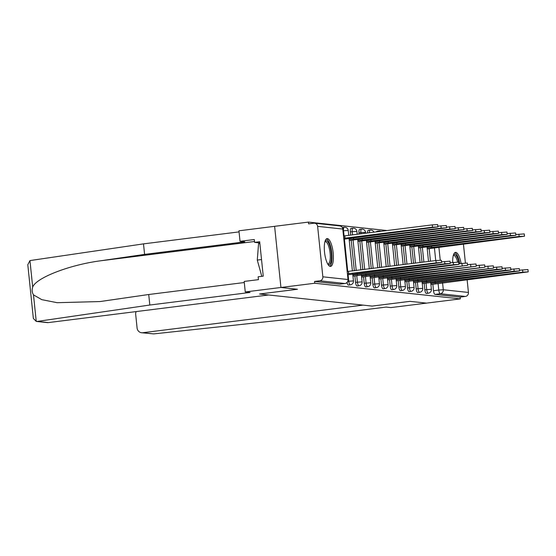 <?xml version="1.0" encoding="UTF-8"?>
<svg xmlns="http://www.w3.org/2000/svg" width="556" height="556" viewBox="0 0 556 556"><rect width="100%" height="100%" fill="white"/><g stroke="black" fill="none" stroke-linecap="round" stroke-linejoin="round"><path stroke-width="0.83" d="M424.186 283.372L424.847 289.787A3.593 1.091 82.9 0 0 426.327 293.471A3.593 1.091 82.9 0 0 426.41 293.471A3.593 1.091 82.9 0 0 426.487 293.45M415.527 282.441L416.187 288.856A3.593 1.091 82.9 0 0 417.667 292.539A3.593 1.091 82.9 0 0 417.744 292.539A3.593 1.091 82.9 0 0 417.82 292.519M406.86 281.51L407.527 287.925A3.593 1.091 82.9 0 0 409.007 291.608A3.593 1.091 82.9 0 0 409.084 291.608A3.593 1.091 82.9 0 0 409.16 291.587M398.2 280.578L398.86 286.993A3.593 1.091 82.9 0 0 400.341 290.677A3.593 1.091 82.9 0 0 400.417 290.677A3.593 1.091 82.9 0 0 400.494 290.656M389.541 279.647L390.201 286.062A3.593 1.091 82.9 0 0 391.681 289.745A3.593 1.091 82.9 0 0 391.758 289.745A3.593 1.091 82.9 0 0 391.834 289.732M380.874 278.723L381.541 285.131A3.593 1.091 82.9 0 0 383.014 288.814A3.593 1.091 82.9 0 0 383.098 288.814A3.593 1.091 82.9 0 0 383.174 288.8M372.214 277.791L372.874 284.199A3.593 1.091 82.9 0 0 374.355 287.89A3.593 1.091 82.9 0 0 374.431 287.883A3.593 1.091 82.9 0 0 374.508 287.869M363.548 276.86L364.215 283.268A3.593 1.091 82.9 0 0 365.695 286.959A3.593 1.091 82.9 0 0 365.772 286.959A3.593 1.091 82.9 0 0 365.848 286.938M354.888 275.929L355.548 282.344A3.593 1.091 82.9 0 0 357.028 286.027A3.593 1.091 82.9 0 0 357.105 286.027A3.593 1.091 82.9 0 0 357.181 286.006M347.062 282.559A3.593 1.091 82.9 0 0 348.369 285.096A3.593 1.091 82.9 0 0 348.445 285.096A3.593 1.091 82.9 0 0 348.522 285.075M327.408 238.6A14.011 4.253 82.9 0 0 327.102 238.6A14.011 4.253 82.9 0 0 324.565 252.542A14.011 4.253 82.9 0 0 330.285 266.414A14.011 4.253 82.9 0 0 330.591 266.414A14.011 4.253 82.9 0 0 333.12 252.48A14.011 4.253 82.9 0 0 327.408 238.6M461.091 263.433A14.011 4.253 82.9 0 0 455.788 252.389A14.011 4.253 82.9 0 0 455.482 252.396A14.011 4.253 82.9 0 0 452.674 262.467M387.059 230.538L308.413 222.094L308.601 223.873L313.862 223.213A3.593 3.412 -83.9 0 1 317.629 226.355L322.848 276.812L348 279.515L342.788 229.058L317.629 226.355M136.15 311.582A5.386 5.122 -83.9 0 0 135.692 314.467L137.089 328.019A5.386 5.122 -83.9 0 0 142.739 332.731L153.699 333.906L285.86 319.637L386.079 307.079L390.854 307.593L426.528 303.124L409.98 301.345L372.103 306.092L259.603 294.006L297.481 289.259L280.933 287.48L274.615 226.327L308.413 222.094M467.123 279.731L468.437 292.449A3.593 3.412 96.1 0 1 465.414 296.438L460.146 297.099L434.994 294.402A3.593 1.091 -97.1 0 1 433.513 290.712L432.853 284.304M430.462 261.223L429.162 248.643M372.152 306.085L410.036 301.352L426.528 303.124L460.333 298.885L314.738 283.247L280.933 287.48L274.615 226.327L238.941 230.803L240.032 241.318L244.807 241.832L144.588 254.391L100.9 260.757C69.813 264.725 35.876 277.84 32.7 287.118C31.748 289.891 32.012 292.477 33.499 294.882L41.79 299.656L57.143 302.693L99.962 301.56L148.73 294.506L244.286 282.531M463.44 244.07L465.4 262.995M460.146 297.099L460.333 298.885M345.144 283.477A3.593 1.091 -97.1 0 1 345.047 283.504A3.593 1.091 -97.1 0 1 344.97 283.504L319.818 280.801L314.55 281.461L314.738 283.247M319.818 280.801A3.593 3.412 -83.9 0 0 322.848 276.812M352.942 276.068L354.186 276.019M349.251 240.407L350.495 240.359M361.602 276.999L362.846 276.944M357.918 241.339L359.162 241.29M370.261 277.924L371.505 277.875M366.578 242.27L367.822 242.221M378.928 278.855L380.172 278.806M375.244 243.201L376.488 243.153M387.588 279.786L388.832 279.737M383.904 244.133L385.148 244.084M396.254 280.717L397.498 280.669M392.564 245.057L393.808 245.008M404.914 281.649L406.158 281.6M401.23 245.988L402.474 245.94M413.574 282.58L414.818 282.531M409.89 246.92L411.134 246.871M422.24 283.511L423.484 283.463M418.557 247.851L419.801 247.802M422.011 262.279L420.503 247.712M413.553 263.342L411.843 246.781M405.095 264.399L403.176 245.856M396.637 265.462L394.517 244.925M388.178 266.519L385.85 243.994M379.727 267.582L377.19 243.062M371.269 268.638L368.531 242.131M362.811 269.702L359.864 241.2M359.127 234.041L359.002 232.818L360.865 232.582A3.593 1.091 -97.1 0 1 361.532 229.135L359.662 229.371A3.593 1.091 82.9 0 0 359.002 232.818M354.353 270.758L351.204 240.268M350.669 235.098L350.336 231.887L352.205 231.65A3.593 1.091 -97.1 0 1 352.865 228.203L351.003 228.44A3.593 1.091 82.9 0 0 350.336 231.887M430.9 284.443L432.144 284.394M427.216 248.782L428.461 248.734M378.344 231.63A3.593 1.091 -97.1 0 1 378.858 230.997L376.989 231.233A3.593 1.091 82.9 0 0 376.475 231.866M369.476 232.742A3.593 1.091 -97.1 0 1 370.192 230.066L368.322 230.302A3.593 1.091 82.9 0 0 367.606 232.978M314.55 281.461L339.702 284.165A3.593 1.091 82.9 0 0 339.785 284.165A3.593 1.091 82.9 0 0 339.862 284.144M347.688 274.817L441.575 262.564L436.189 262.849L347.583 273.802M347.34 271.488L435.953 260.535L441.339 260.243L441.575 262.564M348.709 273.816L348.473 271.495M343.657 235.827L344.783 235.841L345.026 238.156L343.893 238.149M343.997 239.156L437.892 226.904L432.505 227.195L345.026 238.156M344.783 235.841L432.262 224.874L437.648 224.589L437.892 226.904M353.401 276.117L450.242 263.495L444.849 263.78L352.831 275.032M441.506 261.855L449.999 261.174L450.242 263.495M357.369 274.747L357.23 273.344M362.06 277.048L458.902 264.427L453.515 264.712L361.497 275.964M450.165 262.786L458.658 262.105L458.902 264.427M366.036 275.672L365.89 274.275M144.588 254.391L143.497 243.875L29.954 260.576L27.8 264.719L33.353 318.428L36.244 321.424L47.211 322.598A5.386 5.122 96.1 0 0 48.344 322.591L268.652 294.979L259.548 293.999L297.425 289.252L280.933 287.48L245.259 291.956L244.174 281.433L258.443 279.647L258.151 276.791L263.245 276.151L259.687 241.742L254.592 242.381L259.812 242.944M143.497 243.875L239.052 231.894M254.592 242.381L254.3 239.532L240.032 241.318M33.499 294.882L36.244 321.424L37.377 321.41L149.821 305.029L250.04 292.463L245.259 291.956M149.821 305.029L148.73 294.506M153.699 333.906L141.613 332.738M372.159 306.099L363.047 305.119L142.739 332.731M325.065 241.193A12.128 3.677 -97.1 0 1 331.237 253.077A12.128 3.677 -97.1 0 1 327.977 264.406M327.686 263.912A11.231 3.405 82.9 0 0 328.033 263.926A11.231 3.405 82.9 0 0 330.104 253.161A11.231 3.405 82.9 0 0 325.239 241.645A11.231 3.405 82.9 0 0 324.912 241.742M329.798 266.275A13.921 4.226 82.9 0 0 331.786 253.14A13.921 4.226 82.9 0 0 326.365 238.927M259.874 243.57L258.561 243.736L257.282 260.083L261.8 276.332M261.529 259.548L257.282 260.083M453.446 254.982A12.128 3.677 -97.1 0 1 459.152 263.676M457.63 262.029A11.231 3.405 82.9 0 0 453.62 255.433A11.231 3.405 82.9 0 0 453.293 255.531M459.701 263.607A13.921 4.226 82.9 0 0 454.752 252.716M353.54 237.683L353.685 239.087L349.147 239.379M349.717 240.456L446.551 227.835L441.165 228.12L353.685 239.087M437.815 226.195L446.315 225.521L446.551 227.835M362.206 238.614L362.352 240.018L357.807 240.31M358.377 241.387L455.218 228.766L449.832 229.051L362.352 240.018M446.482 227.126L454.975 226.445L455.218 228.766M370.727 277.979L467.561 265.351L370.157 276.895M458.825 263.711L467.325 263.037L467.561 265.351M374.695 276.603L374.549 275.199M379.387 278.904L476.228 266.282L378.817 277.826M467.492 264.642L475.985 263.968L476.228 266.282M383.362 277.534L383.216 276.13M388.046 279.835L484.888 267.214L387.483 278.758M476.151 265.573L484.651 264.899L484.888 267.214M392.022 278.466L391.876 277.062M370.866 239.546L371.012 240.95L366.473 241.241M367.036 242.319L463.878 229.697L458.491 229.982L371.012 240.95M455.142 228.057L463.641 227.376L463.878 229.697M379.533 240.477L379.672 241.881L375.133 242.166M375.703 243.25L472.537 230.629L467.151 230.914L379.672 241.881M463.808 228.989L472.301 228.307L472.537 230.629M388.192 241.408L388.338 242.805L383.8 243.097M384.363 244.181L481.204 231.56L475.818 231.845L388.338 242.805M472.468 229.92L480.961 229.239L481.204 231.56M396.713 280.766L493.547 268.145L396.143 279.689M484.818 266.505L493.311 265.831L493.547 268.145M400.681 279.397L400.542 277.993M396.852 242.333L396.998 243.736L392.46 244.028M393.022 245.113L489.864 232.491L484.478 232.776L396.998 243.736M481.128 230.844L489.627 230.17L489.864 232.491M405.373 281.697L502.214 269.076L496.828 269.361L404.81 280.62M493.478 267.436L501.971 266.762L502.214 269.076M409.348 280.328L409.202 278.924M405.519 243.264L405.665 244.668L401.119 244.96M401.689 246.037L498.53 233.416L493.137 233.708L405.665 244.668M489.794 231.776L498.287 231.101L498.53 233.416M414.032 282.629L510.874 270.007L505.487 270.292L413.469 281.551M502.137 268.367L510.637 267.686L510.874 270.007M418.008 281.26L417.862 279.856M414.178 244.195L414.324 245.599L409.786 245.891M410.349 246.968L507.19 234.347L501.804 234.639L414.324 245.599M498.454 232.707L506.954 232.033L507.19 234.347M422.699 283.56L519.54 270.939L514.147 271.224L422.129 282.483M510.804 269.299L519.297 268.618L519.54 270.939M426.674 282.191L426.528 280.787M422.845 245.126L422.984 246.53L418.446 246.822M419.015 247.9L515.85 235.278L510.464 235.57L422.984 246.53M507.114 233.638L515.614 232.964L515.85 235.278M431.359 284.491L528.2 271.87L522.814 272.155L430.796 283.407M519.464 270.23L527.964 269.549L528.2 271.87M435.334 283.122L435.188 281.718M431.505 246.058L431.651 247.462L427.112 247.754M427.675 248.831L524.516 236.21L519.13 236.495L431.651 247.462M515.78 234.569L524.273 233.895L524.516 236.21M426.41 293.471L428.273 293.234A3.593 1.091 -97.1 0 1 428.196 293.234A3.593 1.091 -97.1 0 1 426.716 289.551L426.056 283.136M424.847 289.787L431.4 289.301L430.678 282.281M417.744 292.539L419.613 292.303A3.593 1.091 -97.1 0 1 419.537 292.303A3.593 1.091 -97.1 0 1 418.056 288.62L417.396 282.205M416.187 288.856L422.741 288.369L422.018 281.35M409.084 291.608L410.953 291.372A3.593 1.091 -97.1 0 1 410.87 291.372A3.593 1.091 -97.1 0 1 409.397 287.688L408.729 281.273M407.527 287.925L414.081 287.438L413.351 280.419M400.417 290.677L402.287 290.44A3.593 1.091 -97.1 0 1 402.21 290.44A3.593 1.091 -97.1 0 1 400.73 286.757L400.07 280.349M398.86 286.993L405.414 286.507L404.692 279.487M391.758 289.745L393.627 289.516A3.593 1.091 -97.1 0 1 393.551 289.516A3.593 1.091 -97.1 0 1 392.07 285.826L391.403 279.418M390.201 286.062L396.755 285.575L396.025 278.556M383.098 288.814L384.96 288.585A3.593 1.091 -97.1 0 1 384.884 288.585A3.593 1.091 -97.1 0 1 383.404 284.894L382.743 278.486M381.541 285.131L388.088 284.651L387.365 277.632M374.431 287.883L376.301 287.654A3.593 1.091 -97.1 0 1 376.224 287.654A3.593 1.091 -97.1 0 1 374.744 283.97L374.084 277.555M372.874 284.199L379.428 283.72L378.705 276.7M365.772 286.959L367.641 286.722A3.593 1.091 -97.1 0 1 367.558 286.722A3.593 1.091 -97.1 0 1 366.084 283.039L365.417 276.624M364.215 283.268L370.769 282.789L370.039 275.769M357.105 286.027L358.974 285.791A3.593 1.091 -97.1 0 1 358.898 285.791A3.593 1.091 -97.1 0 1 357.418 282.107L356.757 275.693M355.548 282.344L362.102 281.857L361.379 274.838M348.445 285.096L350.315 284.86A3.593 1.091 -97.1 0 1 350.238 284.86A3.593 1.091 -97.1 0 1 348.758 281.176L348.091 274.761M347.938 281.28L353.442 280.926L352.719 273.906M433.513 290.712L438.781 290.058L438.1 283.504M435.73 260.562L434.417 247.844M438.886 247.149L440.227 260.166M442.569 282.809L443.285 289.745L468.437 292.449M423.874 262.043L422.372 247.483M415.422 263.106L413.706 246.551M406.964 264.163L405.046 245.62M398.506 265.226L396.386 244.689M390.048 266.282L387.72 243.757M381.59 267.346L379.06 242.826M373.139 268.402L370.393 241.895M364.68 269.465L361.734 240.963M360.997 233.805L360.865 232.582L365.549 232.332A3.593 3.593 0 0 0 361.532 229.135M356.222 270.522L353.074 240.039M352.539 234.868L352.205 231.65L356.889 231.4A3.593 3.593 0 0 0 352.865 228.203M347.757 271.474L344.407 239.108M344.067 235.814L343.545 230.719A3.593 1.091 -97.1 0 1 344.206 227.272L342.385 227.501M343.135 230.775L348.23 230.469A3.593 3.593 0 0 0 344.206 227.272M339.702 284.165L344.97 283.504A3.593 3.412 96.1 0 0 348 279.515L342.962 229.114A3.593 3.593 0 0 0 339.772 225.91L314.62 223.206M434.994 294.402L440.255 293.742A3.593 1.091 -97.1 0 1 438.781 290.058L443.285 289.745A3.593 3.412 96.1 0 1 440.255 293.742L465.414 296.438M339.772 225.91A3.593 3.412 -83.9 0 1 342.788 229.058L342.962 229.114M348.626 273.802L348.39 271.488M436.189 262.849L435.953 260.535M344.699 235.827L344.942 238.149M432.262 224.874L432.505 227.195M357.293 274.733L357.147 273.35M444.849 263.78L444.612 261.466M365.952 275.665L365.806 274.282M453.515 264.712L453.272 262.39M29.954 260.576L32.7 287.118M37.377 321.41L48.344 322.591M254.502 241.506L100.9 260.757M353.463 237.69L353.602 239.08M440.929 225.805L441.165 228.12M362.123 238.621L362.269 240.011M449.589 226.737L449.832 229.051M374.612 276.596L374.473 275.213M462.175 265.643L461.939 263.322M383.279 277.527L383.133 276.144M470.842 266.574L470.598 264.253M391.938 278.459L391.792 277.076M479.501 267.505L479.258 265.184M370.789 239.553L370.928 240.936M458.248 227.668L458.491 229.982M379.449 240.484L379.588 241.867M466.915 228.599L467.151 230.914M388.109 241.415L388.255 242.798M475.575 229.531L475.818 231.845M400.598 279.39L400.459 278.007M488.161 268.437L487.925 266.115M396.775 242.346L396.914 243.73M484.241 230.455L484.478 232.776M409.265 280.321L409.119 278.931M496.828 269.361L496.584 267.047M405.435 243.278L405.581 244.661M492.901 231.386L493.137 233.708M417.924 281.246L417.785 279.863M505.487 270.292L505.251 267.978M414.095 244.209L414.241 245.592M501.561 232.318L501.804 234.639M426.591 282.177L426.445 280.794M514.147 271.224L513.911 268.909M422.762 245.14L422.901 246.523M510.227 233.249L510.464 235.57M435.251 283.108L435.105 281.725M522.814 272.155L522.57 269.841M431.421 246.065L431.567 247.455M518.887 234.18L519.13 236.495M348.23 230.469L348.73 235.341M349.029 238.246L352.414 271.001M350.315 284.86A3.593 3.593 0 0 0 353.442 280.926M356.889 231.4L357.188 234.285M357.696 239.177L360.872 269.945M358.974 285.791A3.593 3.593 0 0 0 362.102 281.857M365.549 232.332L365.646 233.221M366.355 240.109L369.33 268.882M367.641 286.722A3.593 3.593 0 0 0 370.769 282.789M373.931 232.186A3.593 3.593 0 0 0 370.192 230.066M375.015 241.04L377.788 267.825M376.301 287.654A3.593 3.593 0 0 0 379.428 283.72M380.853 231.317A3.593 3.593 0 0 0 378.858 230.997M383.682 241.971L386.239 266.762M384.96 288.585A3.593 3.593 0 0 0 388.088 284.651M392.341 242.902L394.697 265.705M393.627 289.516A3.593 3.593 0 0 0 396.755 285.575M401.008 243.834L403.156 264.642M402.287 290.44A3.593 3.593 0 0 0 405.414 286.507M409.668 244.765L411.614 263.586M410.953 291.372A3.593 3.593 0 0 0 414.081 287.438M418.327 245.689L420.072 262.522M419.613 292.303A3.593 3.593 0 0 0 422.741 288.369M426.994 246.621L428.523 261.466M428.273 293.234A3.593 3.593 0 0 0 431.4 289.301M339.785 284.165L345.047 283.504A3.593 3.593 0 0 0 348.174 279.571"/></g></svg>
